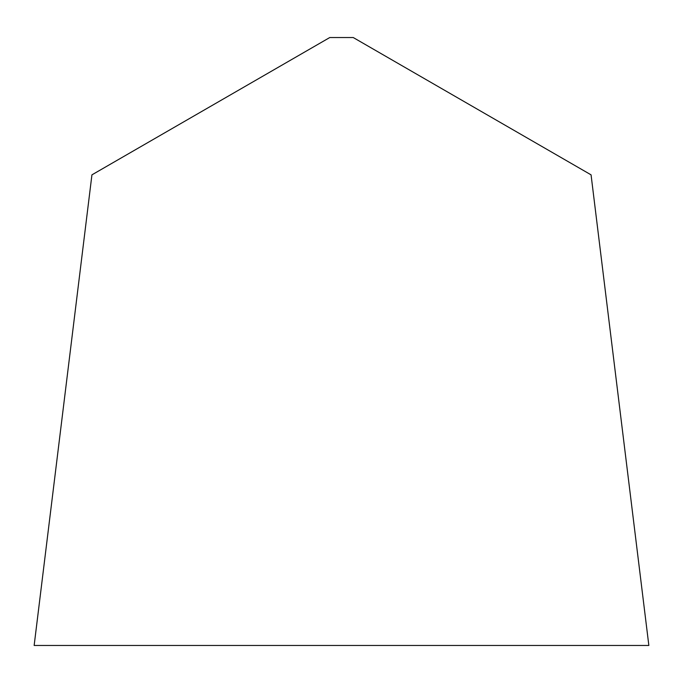 <?xml version="1.0" encoding="UTF-8"?>
<svg xmlns="http://www.w3.org/2000/svg" width="683" height="683" viewBox="0 0 683 683"><rect width="100%" height="100%" fill="white"/><g stroke="black" fill="none" stroke-linecap="round" stroke-linejoin="round"><path stroke-width="1.02" d="M591.068 174.848L648.85 645.461L34.15 645.461L648.85 645.461L34.15 645.461L91.932 174.848L329.761 37.539L353.239 37.539L591.068 174.848"/></g></svg>
